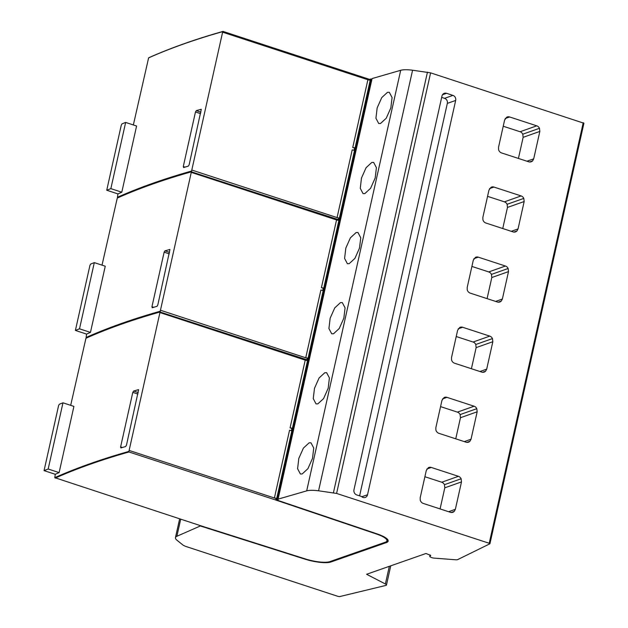 <?xml version="1.0" encoding="UTF-8"?>
<svg xmlns="http://www.w3.org/2000/svg" width="628" height="628" viewBox="0 0 628 628"><rect width="100%" height="100%" fill="white"/><g stroke="black" fill="none" stroke-linecap="round" stroke-linejoin="round"><path stroke-width="0.94" d="M491.12 187.23L488.969 190.033L482.846 217.437L482.908 219.776A4.529 4.09 70.5 0 0 485.915 223.034L513.06 231.905A4.522 4.082 70.5 0 0 515.525 231.889A4.522 4.082 70.5 0 0 516.938 230.986L518.037 228.937L524.168 201.525L523.807 198.393A4.522 4.082 70.5 0 0 521.107 195.928L493.946 187.066A4.529 4.09 70.5 0 0 491.489 187.081A4.529 4.09 70.5 0 0 491.12 187.23M583.867 123.221L430.604 72.856L336.592 493.435L489.228 543.275L489.856 543.801L457.671 559.603A4.569 1.123 12.6 0 1 457.537 559.658A4.569 1.123 12.6 0 1 455.159 559.744L434.505 558.143A3.148 0.769 12.6 0 1 431.507 557.578L429.78 556.636L430.69 555.466M461.133 478.779A4.522 4.082 70.5 0 0 458.432 476.314L431.271 467.452A4.529 4.09 70.5 0 0 428.814 467.468A4.529 4.09 70.5 0 0 428.445 467.617L426.302 470.419L420.171 497.823L420.242 500.163A4.529 4.09 70.5 0 0 423.241 503.421L450.386 512.291A4.522 4.082 70.5 0 0 452.851 512.275A4.522 4.082 70.5 0 0 454.264 511.373L455.363 509.324L461.494 481.911L461.133 478.779L444.436 484.683L444.797 487.815L440.079 508.923M474.101 406.222L446.94 397.351A4.529 4.09 70.5 0 0 444.483 397.375A4.529 4.09 70.5 0 0 444.114 397.524L441.971 400.326L435.84 427.731L435.903 430.062A4.529 4.09 70.5 0 0 438.909 433.328L466.055 442.19A4.522 4.082 70.5 0 0 468.519 442.175A4.522 4.082 70.5 0 0 469.932 441.272L471.031 439.223L477.162 411.811L476.801 408.679A4.522 4.082 70.5 0 0 474.101 406.222L457.404 412.125L440.558 406.622M489.769 336.121L462.608 327.259A4.529 4.09 70.5 0 0 460.151 327.274A4.529 4.09 70.5 0 0 459.782 327.424L457.639 330.226L451.508 357.63L451.571 359.97A4.529 4.09 70.5 0 0 454.578 363.227L481.723 372.098A4.522 4.082 70.5 0 0 484.188 372.082A4.522 4.082 70.5 0 0 485.601 371.179L486.7 369.131L492.831 341.718L492.47 338.586A4.522 4.082 70.5 0 0 489.769 336.121L473.072 342.032L456.226 336.529M505.438 266.029L478.277 257.158A4.529 4.09 70.5 0 0 475.82 257.182A4.529 4.09 70.5 0 0 475.451 257.331L473.308 260.133L467.177 287.538L467.24 289.869A4.529 4.09 70.5 0 0 470.246 293.135L497.392 301.997A4.522 4.082 70.5 0 0 499.857 301.982A4.522 4.082 70.5 0 0 501.27 301.079L502.369 299.03L508.499 271.618L508.138 268.486A4.522 4.082 70.5 0 0 505.438 266.029L488.741 271.932L471.895 266.429M536.775 125.836L509.614 116.965A4.529 4.09 70.5 0 0 507.157 116.989A4.529 4.09 70.5 0 0 506.788 117.138L504.637 119.94L498.514 147.345L498.577 149.676A4.529 4.09 70.5 0 0 501.584 152.942L528.729 161.804A4.522 4.082 70.5 0 0 531.194 161.788A4.522 4.082 70.5 0 0 532.607 160.886L533.706 158.837L539.837 131.425L539.476 128.293A4.522 4.082 70.5 0 0 536.775 125.836L520.078 131.739L503.232 126.236M367.529 494.746L455.669 100.441A4.043 3.65 70.5 0 0 452.929 95.385L446.571 93.305A4.129 3.729 70.5 0 0 444.286 93.313A4.129 3.729 70.5 0 0 441.986 96.005L353.957 489.832A4.184 3.776 70.5 0 0 356.79 494.95L361.524 496.497A4.043 3.65 70.5 0 0 363.062 497.455A4.043 3.65 70.5 0 0 365.268 497.439A4.043 3.65 70.5 0 0 367.529 494.746L361.822 496.764M430.604 72.856L412.58 70.218A20.583 5.048 -167.4 0 0 400.695 70.297L372.09 78.563L278.078 499.142L306.684 490.876A20.583 5.048 12.6 0 1 318.577 490.798L336.592 493.435M371.964 79.128L369.978 79.175L369.617 80.007L369.429 79.332L223.003 31.4A1711.92 420.03 -167.4 0 0 149.213 57.533L148.616 57.862A1712.328 420.132 12.6 0 1 222.736 31.62L223.003 31.4M352.74 147.502A2.057 0.502 -167.4 0 0 355.095 147.863L352.74 147.502L367.882 79.74A2.057 0.502 12.6 0 0 370.237 80.109L370.779 78.94M430.698 555.419L425.972 553.496L366.595 574.275L385.38 583.985A4.773 1.17 12.6 0 1 386.463 585.045A4.773 1.17 12.6 0 1 386.039 585.39A4.773 1.17 12.6 0 1 385.631 585.484L339.622 596.6L338.068 596.404L185.464 546.321L183.258 545.277L177.065 540.292A20.583 5.048 12.6 0 1 175.448 537.631A20.583 5.048 12.6 0 1 176.884 536.281L200.787 525.769M133.356 124.948L148.616 57.862M222.736 31.62L191.579 171.028A1712.328 420.132 -167.4 0 0 117.452 197.278L117.938 193.903A1712.328 420.132 -167.4 0 1 121.793 192.207L136.59 126.008L125.647 122.429L122.005 123.849L121.267 125.2L106.736 190.237L117.938 193.903M201.282 109.358L189.146 164.795L188.337 166.122L183.564 167.543L183.282 166.538L195.473 111.98L196.281 110.654L201.172 109.272M102.019 265.142L117.279 198.056A1712.328 420.132 12.6 0 1 191.399 171.813L160.242 311.221A1712.328 420.132 -167.4 0 0 86.115 337.471L86.601 334.096A1712.328 420.132 -167.4 0 1 90.456 332.4L105.253 266.201L94.31 262.622L90.668 264.043L89.93 265.393L75.399 330.43L86.601 334.096M169.945 249.552L157.809 304.988L157 306.315L152.227 307.736L151.945 306.731L164.136 252.173L164.944 250.847L169.835 249.465M70.681 405.335L85.942 338.249A1712.328 420.132 12.6 0 1 160.062 312.006L128.905 451.414A1712.328 420.132 -167.4 0 0 54.777 477.665L55.264 474.289A1712.328 420.132 -167.4 0 1 59.118 472.594L73.916 406.395L62.973 402.815L59.33 404.236L58.592 405.586L44.062 470.623L55.264 474.289M138.607 389.745L126.471 445.181L125.663 446.508L120.89 447.929L120.607 446.924L132.798 392.367L133.607 391.04L138.498 389.658M367.882 79.74L222.94 32.287M354.569 148.098L354.098 150.202M191.399 171.813L338.092 219.525L338.9 218.199L192.121 170.149M369.908 79.497L369.429 79.332M354.569 150.202L339.426 217.963A2.057 0.502 -167.4 0 1 337.071 217.602L352.214 149.841A2.057 0.502 12.6 0 0 354.569 150.202L355.37 147.87M339.426 217.963L338.9 218.199M321.403 287.695A2.057 0.502 -167.4 0 0 323.758 288.056L321.403 287.695L336.545 219.933A2.057 0.502 12.6 0 0 338.9 220.302L339.701 217.971M160.784 310.342L305.734 357.795L320.877 290.034A2.057 0.502 12.6 0 0 323.232 290.395L324.032 288.064M308.089 358.156L305.734 357.795A2.057 0.502 -167.4 0 0 308.089 358.156L323.232 290.395M290.065 427.888A2.057 0.502 -167.4 0 0 292.42 428.249L290.065 427.888L305.216 360.127A2.057 0.502 12.6 0 0 307.563 360.496L308.364 358.164M129.447 450.535L274.397 497.988L289.547 430.227A2.057 0.502 12.6 0 0 291.894 430.588L292.695 428.257M276.752 498.349L274.397 497.988A2.057 0.502 -167.4 0 0 276.752 498.349L291.894 430.588M371.438 79.081L277.427 499.66L276.767 499.519L277.026 498.357M277.427 499.66L278.165 499.723L278.078 499.142M302.178 473.967L307.908 468.692L312.501 458.377L313.741 448.054L310.962 442.795L309.141 442.811L303.41 448.086L298.818 458.401L297.586 468.716L300.365 473.975L302.178 473.967M317.846 403.867L323.577 398.599L328.169 388.277L329.41 377.962L326.631 372.702L324.809 372.718L319.079 377.985L314.487 388.3L313.254 398.623L316.033 403.882L317.846 403.867M333.515 333.774L339.246 328.499L343.838 318.184L345.078 307.861L342.299 302.602L340.478 302.618L334.748 307.893L330.155 318.208L328.923 328.523L331.702 333.782L333.515 333.774M349.184 263.674L354.914 258.398L359.506 248.084L360.747 237.769L357.968 232.509L356.147 232.525L350.416 237.792L345.824 248.107L344.591 258.43L347.37 263.689L349.184 263.674M364.852 193.581L370.583 188.306L375.175 177.991L376.415 167.668L373.636 162.409L371.815 162.424L366.085 167.7L361.493 178.014L360.26 188.329L363.039 193.589L364.852 193.581M380.521 123.481L386.251 118.205L390.844 107.89L392.084 97.576L389.305 92.316L387.484 92.332L381.753 97.599L377.161 107.914L375.929 118.237L378.708 123.496L380.521 123.481M427.448 72.142L333.437 492.721M276.767 499.519L275.967 499.755L377.051 533.871A20.583 5.048 -167.4 0 1 388.159 541.101A20.583 5.048 -167.4 0 1 386.353 542.6L330.956 561.981A20.583 5.048 -167.4 0 1 304.886 559.132L304.957 558.818M429.78 556.636L430.125 554.948M200.717 526.091L304.886 559.132M330.556 561.377A20.583 5.048 12.6 0 0 331.129 561.204L386.526 541.823A20.583 5.048 12.6 0 0 388.183 540.7M128.905 451.414L128.991 451.979L275.417 499.912L276.139 498.977L275.967 499.755M275.417 499.912L376.51 534.035A19.342 4.749 12.6 0 1 386.95 540.834L387.123 540.056A19.342 4.749 -167.4 0 0 386.526 538.424M386.95 540.834A19.342 4.749 12.6 0 1 385.254 542.239L329.857 561.628A19.342 4.749 12.6 0 1 305.357 558.944L201.172 525.895L54.777 477.665M55.201 478.112A1711.92 420.03 12.6 0 1 128.991 451.979M275.959 499.025L276.226 498.585M305.216 360.127L160.266 312.673M291.894 428.492L291.431 430.588M160.062 312.006L306.754 359.718L307.563 358.392M306.974 360.488L306.754 359.718M160.242 311.221L160.328 311.786A1711.92 420.03 -167.4 0 0 86.538 337.919L85.942 338.249M59.118 472.594L48.175 469.014L62.973 402.815M44.062 470.623L48.175 469.014M86.538 337.919L86.115 337.471M336.545 219.933L191.603 172.48M323.232 288.291L322.761 290.395M338.311 220.295L338.092 219.525M191.579 171.028L191.666 171.593A1711.92 420.03 -167.4 0 0 117.876 197.726L117.279 198.056M90.456 332.4L79.513 328.821L94.31 262.622M75.399 330.43L79.513 328.821M117.876 197.726L117.452 197.278M121.793 192.207L110.85 188.628L125.647 122.429M106.736 190.237L110.85 188.628M444.436 484.683A4.522 4.082 -109.5 0 0 441.735 482.226L424.889 476.723M457.404 412.125A4.522 4.082 -109.5 0 1 460.104 414.59L460.465 417.722L455.747 438.823M473.072 342.032A4.522 4.082 -109.5 0 1 475.773 344.489L476.134 347.622L471.416 368.73M488.741 271.932A4.522 4.082 -109.5 0 1 491.441 274.397L491.803 277.529L487.085 298.63M502.753 228.537L507.471 207.428L507.11 204.296A4.522 4.082 -109.5 0 0 504.41 201.839L487.564 196.336M520.078 131.739A4.522 4.082 -109.5 0 1 522.779 134.204L523.14 137.336L518.422 158.437M455.669 100.441L447.324 103.392L359.593 495.869M452.929 95.385L444.585 98.337L441.68 97.387M444.585 98.337A4.043 3.65 -109.5 0 1 447.324 103.392M583.239 122.696L489.228 543.275M180.699 519.191L176.884 536.281M151.945 306.731L153.672 307.296M169.246 253.845L164.136 252.173M164.944 250.847L169.576 252.362M183.282 166.538L185.009 167.103M200.575 113.652L195.473 111.98M196.281 110.654L200.913 112.169M370.237 80.109L355.095 147.863M338.9 220.302L323.758 288.056M307.563 360.496L292.42 428.249M306.684 490.876L400.695 70.297M412.58 70.218L318.577 490.798M331.129 561.204L330.956 561.981M386.353 542.6L386.526 541.823M385.38 583.985L389.329 566.323M120.607 446.924L122.334 447.489M137.909 394.039L132.798 392.367M133.607 391.04L138.238 392.555M441.735 482.226L458.432 476.314M431.271 467.452L426.867 469.006M461.494 481.911L444.797 487.815M448.612 511.71L455.363 509.324M454.264 511.373L451.187 512.464M442.528 398.913L446.94 397.351M460.104 414.59L476.801 408.679M477.162 411.811L460.465 417.722M464.28 441.61L471.031 439.223M469.932 441.272L466.855 442.363M458.197 328.813L462.608 327.259M475.773 344.489L492.47 338.586M492.831 341.718L476.134 347.622M479.949 371.517L486.7 369.131M485.601 371.179L482.524 372.271M473.865 258.72L478.277 257.158M491.441 274.397L508.138 268.486M508.499 271.618L491.803 277.529M495.618 301.416L502.369 299.03M501.27 301.079L498.192 302.17M504.41 201.839L521.107 195.928M489.534 188.62L493.946 187.066M507.11 204.296L523.807 198.393M524.168 201.525L507.471 207.428M511.286 231.324L518.037 228.937M516.938 230.986L513.861 232.077M505.202 118.527L509.614 116.965M522.779 134.204L539.476 128.293M539.837 131.425L523.14 137.336M526.955 161.223L533.706 158.837M532.607 160.886L529.53 161.977M446.571 93.305L442.512 94.734M583.938 123.143L489.934 543.722M429.756 556.455L430.094 554.932M390.757 565.82L386.463 585.045M179.647 518.846L175.448 537.631"/></g></svg>
